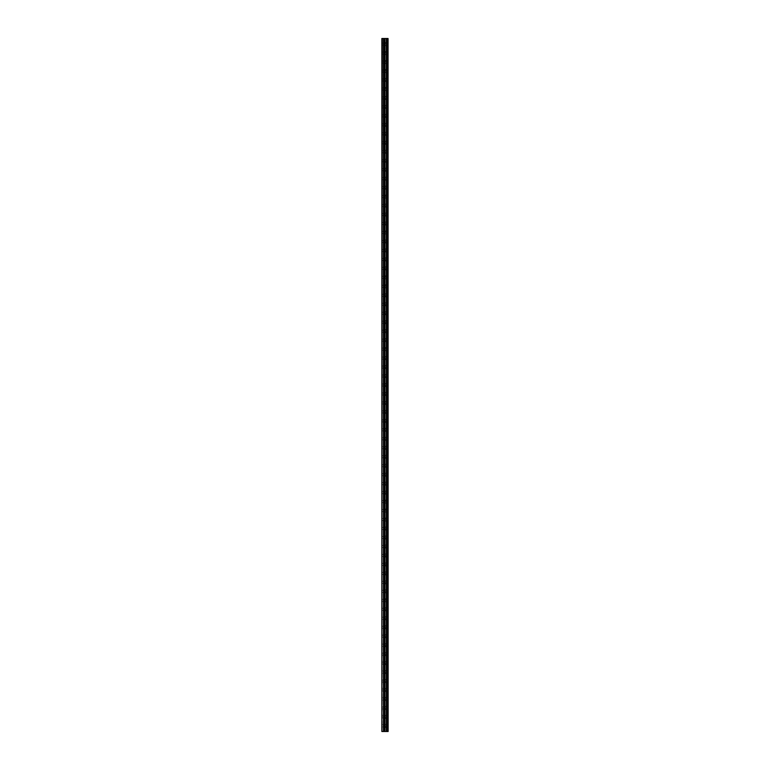 <?xml version="1.0" encoding="UTF-8"?>
<svg xmlns="http://www.w3.org/2000/svg" width="770" height="770" viewBox="0 0 770 770"><rect width="100%" height="100%" fill="white"/><g stroke="black" fill="none" stroke-linecap="round" stroke-linejoin="round"><path stroke-width="0.58" stroke-dasharray="3.85 2.89" d="M381.862 44.111L381.862 43.101L381.862 44.111M385.452 44.111L385.452 42.533L385.452 44.111M388.138 44.111L388.138 42.533L388.138 44.111M381.862 53.082L381.862 52.071L381.862 53.082M385.452 53.082L385.452 51.503L385.452 53.082M388.138 53.082L388.138 51.503L388.138 53.082M381.862 62.052L381.862 61.042L381.862 62.052M385.452 62.052L385.452 60.474L385.452 62.052M388.138 62.052L388.138 60.474L388.138 62.052M381.862 71.023L381.862 70.012L381.862 71.023M385.452 71.023L385.452 69.454L385.452 71.023M388.138 71.023L388.138 69.454L388.138 71.023M381.862 79.993L381.862 81.004L381.862 79.993M385.452 79.993L385.452 81.562L385.452 79.993M388.138 79.993L388.138 81.562L388.138 79.993M381.862 88.964L381.862 87.953L381.862 88.964M385.452 88.964L385.452 87.395L385.452 88.964M388.138 88.964L388.138 87.395L388.138 88.964M381.862 97.934L381.862 98.945L381.862 97.934M385.452 97.934L385.452 99.503L385.452 97.934M388.138 97.934L388.138 99.503L388.138 97.934M381.862 106.905L381.862 107.916L381.862 106.905M385.452 106.905L385.452 108.474L385.452 106.905M388.138 106.905L388.138 108.474L388.138 106.905M381.862 115.875L381.862 116.886L381.862 115.875M385.452 115.875L385.452 117.444L385.452 115.875M388.138 115.875L388.138 117.444L388.138 115.875M381.862 124.846L381.862 123.835L381.862 124.846M385.452 124.846L385.452 126.415L385.452 124.846M388.138 124.846L388.138 126.415L388.138 124.846M381.862 133.816L381.862 134.827L381.862 133.816M385.452 133.816L385.452 135.385L385.452 133.816M388.138 133.816L388.138 135.385L388.138 133.816M381.862 142.787L381.862 143.798L381.862 142.787M385.452 142.787L385.452 144.356L385.452 142.787M388.138 142.787L388.138 144.356L388.138 142.787M381.862 151.757L381.862 152.768L381.862 151.757M385.452 151.757L385.452 153.326L385.452 151.757M388.138 151.757L388.138 153.326L388.138 151.757M381.862 160.728L381.862 159.717L381.862 160.728M385.452 160.728L385.452 162.297L385.452 160.728M388.138 160.728L388.138 162.297L388.138 160.728M381.862 169.698L381.862 170.709L381.862 169.698M385.452 169.698L385.452 171.267L385.452 169.698M388.138 169.698L388.138 171.267L388.138 169.698M381.862 178.669L381.862 179.68L381.862 178.669M385.452 178.669L385.452 180.238L385.452 178.669M388.138 178.669L388.138 180.238L388.138 178.669M381.862 187.639L381.862 188.65L381.862 187.639M385.452 187.639L385.452 189.208L385.452 187.639M388.138 187.639L388.138 189.208L388.138 187.639M381.862 196.61L381.862 195.599L381.862 196.61M385.452 196.61L385.452 195.041L385.452 196.61M388.138 196.61L388.138 195.041L388.138 196.61M381.862 205.58L381.862 204.57L381.862 205.58M385.452 205.58L385.452 207.149L385.452 205.58M388.138 205.58L388.138 207.149L388.138 205.58M381.862 214.551L381.862 215.562L381.862 214.551M385.452 214.551L385.452 216.12L385.452 214.551M388.138 214.551L388.138 216.12L388.138 214.551M381.862 223.521L381.862 224.532L381.862 223.521M385.452 223.521L385.452 225.09L385.452 223.521M388.138 223.521L388.138 225.09L388.138 223.521M381.862 232.492L381.862 231.481L381.862 232.492M385.452 232.492L385.452 230.923L385.452 232.492M388.138 232.492L388.138 230.923L388.138 232.492M381.862 241.462L381.862 242.473L381.862 241.462M385.452 241.462L385.452 243.031L385.452 241.462M388.138 241.462L388.138 243.031L388.138 241.462M381.862 250.433L381.862 251.444L381.862 250.433M385.452 250.433L385.452 252.011L385.452 250.433M388.138 250.433L388.138 252.011L388.138 250.433M381.862 259.403L381.862 260.414L381.862 259.403M385.452 259.403L385.452 260.982L385.452 259.403M388.138 259.403L388.138 260.982L388.138 259.403M381.862 268.374L381.862 269.385L381.862 268.374M385.452 268.374L385.452 269.952L385.452 268.374M388.138 268.374L388.138 269.952L388.138 268.374M381.862 277.354L381.862 276.343L381.862 277.354M385.452 277.354L385.452 275.775L385.452 277.354M388.138 277.354L388.138 275.775L388.138 277.354M381.862 286.325L381.862 285.314L381.862 286.325M385.452 286.325L385.452 284.746L385.452 286.325M388.138 286.325L388.138 284.746L388.138 286.325M381.862 295.295L381.862 294.284L381.862 295.295M385.452 295.295L385.452 296.864L385.452 295.295M388.138 295.295L388.138 296.864L388.138 295.295M381.862 304.266L381.862 305.276L381.862 304.266M385.452 304.266L385.452 305.834L385.452 304.266M388.138 304.266L388.138 305.834L388.138 304.266M381.862 313.236L381.862 314.247L381.862 313.236M385.452 313.236L385.452 314.805L385.452 313.236M388.138 313.236L388.138 314.805L388.138 313.236M381.862 322.207L381.862 323.217L381.862 322.207M385.452 322.207L385.452 323.775L385.452 322.207M388.138 322.207L388.138 323.775L388.138 322.207M381.862 331.177L381.862 332.188L381.862 331.177M385.452 331.177L385.452 332.746L385.452 331.177M388.138 331.177L388.138 332.746L388.138 331.177M381.862 340.147L381.862 341.158L381.862 340.147M385.452 340.147L385.452 341.716L385.452 340.147M388.138 340.147L388.138 341.716L388.138 340.147M381.862 349.118L381.862 348.107L381.862 349.118M385.452 349.118L385.452 347.549L385.452 349.118M388.138 349.118L388.138 347.549L388.138 349.118M381.862 358.089L381.862 357.078L381.862 358.089M385.452 358.089L385.452 359.657L385.452 358.089M388.138 358.089L388.138 359.657L388.138 358.089M381.862 367.059L381.862 368.07L381.862 367.059M385.452 367.059L385.452 368.628L385.452 367.059M388.138 367.059L388.138 368.628L388.138 367.059M381.862 376.03L381.862 377.04L381.862 376.03M385.452 376.03L385.452 377.598L385.452 376.03M388.138 376.03L388.138 377.598L388.138 376.03M381.862 385L381.862 386.011L381.862 385M385.452 385L385.452 386.569L385.452 385M388.138 385L388.138 386.569L388.138 385M381.862 393.971L381.862 394.981L381.862 393.971M385.452 393.971L385.452 395.539L385.452 393.971M388.138 393.971L388.138 395.539L388.138 393.971M381.862 402.941L381.862 403.952L381.862 402.941M385.452 402.941L385.452 404.51L385.452 402.941M388.138 402.941L388.138 404.51L388.138 402.941M381.862 411.911L381.862 412.922L381.862 411.911M385.452 411.911L385.452 413.48L385.452 411.911M388.138 411.911L388.138 413.48L388.138 411.911M381.862 420.882L381.862 421.893L381.862 420.882M385.452 420.882L385.452 422.451L385.452 420.882M388.138 420.882L388.138 422.451L388.138 420.882M381.862 429.853L381.862 428.842L381.862 429.853M385.452 429.853L385.452 431.421L385.452 429.853M388.138 429.853L388.138 431.421L388.138 429.853M381.862 438.823L381.862 439.834L381.862 438.823M385.452 438.823L385.452 440.392L385.452 438.823M388.138 438.823L388.138 440.392L388.138 438.823M381.862 447.793L381.862 448.804L381.862 447.793M385.452 447.793L385.452 449.362L385.452 447.793M388.138 447.793L388.138 449.362L388.138 447.793M381.862 456.764L381.862 457.775L381.862 456.764M385.452 456.764L385.452 458.333L385.452 456.764M388.138 456.764L388.138 458.333L388.138 456.764M381.862 465.735L381.862 466.745L381.862 465.735M385.452 465.735L385.452 467.303L385.452 465.735M388.138 465.735L388.138 467.303L388.138 465.735M381.862 474.705L381.862 475.716L381.862 474.705M385.452 474.705L385.452 476.274L385.452 474.705M388.138 474.705L388.138 476.274L388.138 474.705M381.862 483.675L381.862 484.686L381.862 483.675M385.452 483.675L385.452 485.254L385.452 483.675M388.138 483.675L388.138 485.254L388.138 483.675M381.862 492.646L381.862 493.657L381.862 492.646M385.452 492.646L385.452 494.225L385.452 492.646M388.138 492.646L388.138 494.225L388.138 492.646M381.862 501.626L381.862 500.615L381.862 501.626M385.452 501.626L385.452 500.048L385.452 501.626M388.138 501.626L388.138 500.048L388.138 501.626M381.862 510.597L381.862 509.586L381.862 510.597M385.452 510.597L385.452 509.018L385.452 510.597M388.138 510.597L388.138 509.018L388.138 510.597M381.862 519.567L381.862 518.557L381.862 519.567M385.452 519.567L385.452 517.989L385.452 519.567M388.138 519.567L388.138 517.989L388.138 519.567M381.862 528.538L381.862 527.527L381.862 528.538M385.452 528.538L385.452 530.106L385.452 528.538M388.138 528.538L388.138 530.106L388.138 528.538M381.862 537.508L381.862 536.497L381.862 537.508M385.452 537.508L385.452 539.077L385.452 537.508M388.138 537.508L388.138 539.077L388.138 537.508M381.862 546.479L381.862 547.489L381.862 546.479M385.452 546.479L385.452 548.048L385.452 546.479M388.138 546.479L388.138 548.048L388.138 546.479M381.862 555.449L381.862 554.438L381.862 555.449M385.452 555.449L385.452 557.018L385.452 555.449M388.138 555.449L388.138 557.018L388.138 555.449M381.862 564.42L381.862 565.43L381.862 564.42M385.452 564.42L385.452 565.988L385.452 564.42M388.138 564.42L388.138 565.988L388.138 564.42M381.862 573.39L381.862 572.38L381.862 573.39M385.452 573.39L385.452 574.959L385.452 573.39M388.138 573.39L388.138 574.959L388.138 573.39M381.862 582.361L381.862 583.371L381.862 582.361M385.452 582.361L385.452 583.929L385.452 582.361M388.138 582.361L388.138 583.929L388.138 582.361M381.862 591.331L381.862 592.342L381.862 591.331M385.452 591.331L385.452 592.9L385.452 591.331M388.138 591.331L388.138 592.9L388.138 591.331M381.862 600.302L381.862 599.291L381.862 600.302M385.452 600.302L385.452 598.733L385.452 600.302M388.138 600.302L388.138 598.733L388.138 600.302M381.862 609.272L381.862 610.283L381.862 609.272M385.452 609.272L385.452 610.841L385.452 609.272M388.138 609.272L388.138 610.841L388.138 609.272M381.862 618.243L381.862 617.232L381.862 618.243M385.452 618.243L385.452 619.812L385.452 618.243M388.138 618.243L388.138 619.812L388.138 618.243M381.862 627.213L381.862 628.224L381.862 627.213M385.452 627.213L385.452 628.782L385.452 627.213M388.138 627.213L388.138 628.782L388.138 627.213M381.862 636.184L381.862 635.173L381.862 636.184M385.452 636.184L385.452 637.753L385.452 636.184M388.138 636.184L388.138 637.753L388.138 636.184M381.862 645.154L381.862 646.165L381.862 645.154M385.452 645.154L385.452 646.723L385.452 645.154M388.138 645.154L388.138 646.723L388.138 645.154M381.862 654.125L381.862 653.114L381.862 654.125M385.452 654.125L385.452 655.693L385.452 654.125M388.138 654.125L388.138 655.693L388.138 654.125M381.862 663.095L381.862 664.106L381.862 663.095M385.452 663.095L385.452 664.664L385.452 663.095M388.138 663.095L388.138 664.664L388.138 663.095M381.862 672.066L381.862 673.076L381.862 672.066M385.452 672.066L385.452 673.635L385.452 672.066M388.138 672.066L388.138 673.635L388.138 672.066M381.862 681.036L381.862 680.025L381.862 681.036M385.452 681.036L385.452 682.605L385.452 681.036M388.138 681.036L388.138 682.605L388.138 681.036M381.862 690.007L381.862 691.017L381.862 690.007M385.452 690.007L385.452 691.576L385.452 690.007M388.138 690.007L388.138 691.576L388.138 690.007M381.862 698.977L381.862 699.988L381.862 698.977M385.452 698.977L385.452 700.546L385.452 698.977M388.138 698.977L388.138 700.546L388.138 698.977M381.862 707.948L381.862 708.958L381.862 707.948M385.452 707.948L385.452 709.526L385.452 707.948M388.138 707.948L388.138 709.526L388.138 707.948M381.862 716.918L381.862 717.929L381.862 716.918M385.452 716.918L385.452 718.497L385.452 716.918M388.138 716.918L388.138 718.497L388.138 716.918M381.862 725.889L381.862 726.899L381.862 725.889M385.452 725.889L385.452 727.467L385.452 725.889M388.138 725.889L388.138 727.467L388.138 725.889M387.868 725.889L387.868 727.467L387.868 725.889M387.868 716.918L387.868 718.497L387.868 716.918M387.868 707.948L387.868 709.526L387.868 707.948M387.868 698.977L387.868 700.546L387.868 698.977M387.868 690.007L387.868 691.576L387.868 690.007M387.868 681.036L387.868 682.605L387.868 681.036M387.868 672.066L387.868 673.635L387.868 672.066M387.868 663.095L387.868 664.664L387.868 663.095M387.868 654.125L387.868 655.693L387.868 654.125M387.868 645.154L387.868 646.723L387.868 645.154M387.868 636.184L387.868 637.753L387.868 636.184M387.868 627.213L387.868 628.782L387.868 627.213M387.868 618.243L387.868 619.812L387.868 618.243M387.868 609.272L387.868 610.841L387.868 609.272M387.868 600.302L387.868 598.733L387.868 600.302M387.868 591.331L387.868 592.9L387.868 591.331M387.868 582.361L387.868 583.929L387.868 582.361M387.868 573.39L387.868 574.959L387.868 573.39M387.868 564.42L387.868 565.988L387.868 564.42M387.868 555.449L387.868 557.018L387.868 555.449M387.868 546.479L387.868 548.048L387.868 546.479M387.868 537.508L387.868 539.077L387.868 537.508M387.868 528.538L387.868 530.106L387.868 528.538M387.868 519.567L387.868 517.989L387.868 519.567M387.868 510.597L387.868 509.018L387.868 510.597M387.868 501.626L387.868 500.048L387.868 501.626M387.868 492.646L387.868 494.225L387.868 492.646M387.868 483.675L387.868 485.254L387.868 483.675M387.868 474.705L387.868 476.274L387.868 474.705M387.868 465.735L387.868 467.303L387.868 465.735M387.868 456.764L387.868 458.333L387.868 456.764M387.868 447.793L387.868 449.362L387.868 447.793M387.868 438.823L387.868 440.392L387.868 438.823M387.868 429.853L387.868 431.421L387.868 429.853M387.868 420.882L387.868 422.451L387.868 420.882M387.868 411.911L387.868 413.48L387.868 411.911M387.868 402.941L387.868 404.51L387.868 402.941M387.868 393.971L387.868 395.539L387.868 393.971M387.868 385L387.868 386.569L387.868 385M387.868 376.03L387.868 377.598L387.868 376.03M387.868 367.059L387.868 368.628L387.868 367.059M387.868 358.089L387.868 359.657L387.868 358.089M387.868 349.118L387.868 347.549L387.868 349.118M387.868 340.147L387.868 341.716L387.868 340.147M387.868 331.177L387.868 332.746L387.868 331.177M387.868 322.207L387.868 323.775L387.868 322.207M387.868 313.236L387.868 314.805L387.868 313.236M387.868 304.266L387.868 305.834L387.868 304.266M387.868 295.295L387.868 296.864L387.868 295.295M387.868 286.325L387.868 284.746L387.868 286.325M387.868 277.354L387.868 275.775L387.868 277.354M387.868 268.374L387.868 269.952L387.868 268.374M387.868 259.403L387.868 260.982L387.868 259.403M387.868 250.433L387.868 252.011L387.868 250.433M387.868 241.462L387.868 243.031L387.868 241.462M387.868 232.492L387.868 230.923L387.868 232.492M387.868 223.521L387.868 225.09L387.868 223.521M387.868 214.551L387.868 216.12L387.868 214.551M387.868 205.58L387.868 207.149L387.868 205.58M387.868 196.61L387.868 195.041L387.868 196.61M387.868 187.639L387.868 189.208L387.868 187.639M387.868 178.669L387.868 180.238L387.868 178.669M387.868 169.698L387.868 171.267L387.868 169.698M387.868 160.728L387.868 162.297L387.868 160.728M387.868 151.757L387.868 153.326L387.868 151.757M387.868 142.787L387.868 144.356L387.868 142.787M387.868 133.816L387.868 135.385L387.868 133.816M387.868 124.846L387.868 126.415L387.868 124.846M387.868 115.875L387.868 117.444L387.868 115.875M387.868 106.905L387.868 108.474L387.868 106.905M387.868 97.934L387.868 99.503L387.868 97.934M387.868 88.964L387.868 87.395L387.868 88.964M387.868 79.993L387.868 81.562L387.868 79.993M387.868 71.023L387.868 69.454L387.868 71.023M387.868 62.052L387.868 60.474L387.868 62.052M387.868 53.082L387.868 51.503L387.868 53.082M387.868 44.111L387.868 42.533L387.868 44.111M385.529 731.5L384.384 731.5L385.529 731.5M384.384 731.5L385.481 731.5L384.384 731.5M382.199 731.5L381.862 38.5L381.862 731.5L381.862 38.5L381.862 731.5L381.862 38.5L381.862 731.5L383.489 731.5L383.489 38.5L388.138 38.5L388.138 731.5L388.003 38.5M388.003 731.5L383.489 731.5M384.384 38.5L385.616 38.5L384.384 38.5M387.32 38.5L387.32 731.5L387.32 38.5M383.941 38.5L383.941 731.5L383.941 38.5M382.199 38.5L383.489 38.5M381.968 731.5L381.968 38.5L381.968 731.5M383.537 731.5L383.537 38.5M383.835 731.5L383.835 38.5M384.038 731.5L384.038 38.5M384.856 731.5L384.856 38.5M384.933 731.5L384.933 38.5M386.319 731.5L386.319 38.5M386.405 731.5L386.405 38.5M387.223 731.5L387.223 38.5M387.416 731.5L387.416 38.5M387.714 731.5L387.714 38.5M387.772 731.5L387.772 38.5M388.051 731.5L388.051 38.5M381.862 45.112L385.452 45.112M381.862 54.083L385.452 54.083M381.862 63.053L385.452 63.053M381.862 72.024L385.452 72.024M381.862 81.004L385.452 81.004M381.862 89.975L385.452 89.975M381.862 98.945L385.452 98.945M381.862 107.916L385.452 107.916M381.862 116.886L385.452 116.886M381.862 125.856L385.452 125.856M381.862 134.827L385.452 134.827M381.862 143.798L385.452 143.798M381.862 152.768L385.452 152.768M381.862 161.738L385.452 161.738M381.862 170.709L385.452 170.709M381.862 179.68L385.452 179.68M381.862 188.65L385.452 188.65M381.862 197.62L385.452 197.62M381.862 206.591L385.452 206.591M381.862 215.562L385.452 215.562M381.862 224.532L385.452 224.532M381.862 233.502L385.452 233.502M381.862 242.473L385.452 242.473M381.862 251.444L385.452 251.444M381.862 260.414L385.452 260.414M381.862 269.385L385.452 269.385M381.862 278.355L385.452 278.355M381.862 287.325L385.452 287.325M381.862 296.296L385.452 296.296M381.862 305.276L385.452 305.276M381.862 314.247L385.452 314.247M381.862 323.217L385.452 323.217M381.862 332.188L385.452 332.188M381.862 341.158L385.452 341.158M381.862 350.129L385.452 350.129M381.862 359.099L385.452 359.099M381.862 368.07L385.452 368.07M381.862 377.04L385.452 377.04M381.862 386.011L385.452 386.011M381.862 394.981L385.452 394.981M381.862 403.952L385.452 403.952M381.862 412.922L385.452 412.922M381.862 421.893L385.452 421.893M381.862 430.863L385.452 430.863M381.862 439.834L385.452 439.834M381.862 448.804L385.452 448.804M381.862 457.775L385.452 457.775M381.862 466.745L385.452 466.745M381.862 475.716L385.452 475.716M381.862 484.686L385.452 484.686M381.862 493.657L385.452 493.657M381.862 502.627L385.452 502.627M381.862 511.598L385.452 511.598M381.862 520.568L385.452 520.568M381.862 529.539L385.452 529.539M381.862 538.519L385.452 538.519M381.862 547.489L385.452 547.489M381.862 556.46L385.452 556.46M381.862 565.43L385.452 565.43M381.862 574.401L385.452 574.401M381.862 583.371L385.452 583.371M381.862 592.342L385.452 592.342M381.862 601.312L385.452 601.312M381.862 610.283L385.452 610.283M381.862 619.253L385.452 619.253M381.862 628.224L385.452 628.224M381.862 637.194L385.452 637.194M381.862 646.165L385.452 646.165M381.862 655.135L385.452 655.135M381.862 664.106L385.452 664.106M381.862 673.076L385.452 673.076M381.862 682.047L385.452 682.047M381.862 691.017L385.452 691.017M381.862 699.988L385.452 699.988M381.862 708.958L385.452 708.958M381.862 717.929L385.452 717.929M381.862 726.899L385.452 726.899M385.452 727.467L387.868 727.467M385.452 718.497L387.868 718.497M385.452 709.526L387.868 709.526M385.452 700.546L387.868 700.546M385.452 691.576L387.868 691.576M385.452 682.605L387.868 682.605M385.452 673.635L387.868 673.635M385.452 664.664L387.868 664.664M385.452 655.693L387.868 655.693M385.452 646.723L387.868 646.723M385.452 637.753L387.868 637.753M385.452 628.782L387.868 628.782M385.452 619.812L387.868 619.812M385.452 610.841L387.868 610.841M385.452 601.871L387.868 601.871M385.452 592.9L387.868 592.9M385.452 583.929L387.868 583.929M385.452 574.959L387.868 574.959M385.452 565.988L387.868 565.988M385.452 557.018L387.868 557.018M385.452 548.048L387.868 548.048M385.452 539.077L387.868 539.077M385.452 530.106L387.868 530.106M385.452 521.136L387.868 521.136M385.452 512.166L387.868 512.166M385.452 503.195L387.868 503.195M385.452 494.225L387.868 494.225M385.452 485.254L387.868 485.254M385.452 476.274L387.868 476.274M385.452 467.303L387.868 467.303M385.452 458.333L387.868 458.333M385.452 449.362L387.868 449.362M385.452 440.392L387.868 440.392M385.452 431.421L387.868 431.421M385.452 422.451L387.868 422.451M385.452 413.48L387.868 413.48M385.452 404.51L387.868 404.51M385.452 395.539L387.868 395.539M385.452 386.569L387.868 386.569M385.452 377.598L387.868 377.598M385.452 368.628L387.868 368.628M385.452 359.657L387.868 359.657M385.452 350.687L387.868 350.687M385.452 341.716L387.868 341.716M385.452 332.746L387.868 332.746M385.452 323.775L387.868 323.775M385.452 314.805L387.868 314.805M385.452 305.834L387.868 305.834M385.452 296.864L387.868 296.864M385.452 287.893L387.868 287.893M385.452 278.923L387.868 278.923M385.452 269.952L387.868 269.952M385.452 260.982L387.868 260.982M385.452 252.011L387.868 252.011M385.452 243.031L387.868 243.031M385.452 234.061L387.868 234.061M385.452 225.09L387.868 225.09M385.452 216.12L387.868 216.12M385.452 207.149L387.868 207.149M385.452 198.179L387.868 198.179M385.452 189.208L387.868 189.208M385.452 180.238L387.868 180.238M385.452 171.267L387.868 171.267M385.452 162.297L387.868 162.297M385.452 153.326L387.868 153.326M385.452 144.356L387.868 144.356M385.452 135.385L387.868 135.385M385.452 126.415L387.868 126.415M385.452 117.444L387.868 117.444M385.452 108.474L387.868 108.474M385.452 99.503L387.868 99.503M385.452 90.533L387.868 90.533M385.452 81.562L387.868 81.562M385.452 72.592L387.868 72.592M385.452 63.621L387.868 63.621M385.452 54.651L387.868 54.651M385.452 45.68L387.868 45.68M385.452 42.533L387.868 42.533M385.452 51.503L387.868 51.503M385.452 60.474L387.868 60.474M385.452 69.454L387.868 69.454M385.452 78.425L387.868 78.425M385.452 87.395L387.868 87.395M385.452 96.366L387.868 96.366M385.452 105.336L387.868 105.336M385.452 114.307L387.868 114.307M385.452 123.277L387.868 123.277M385.452 132.248L387.868 132.248M385.452 141.218L387.868 141.218M385.452 150.189L387.868 150.189M385.452 159.159L387.868 159.159M385.452 168.13L387.868 168.13M385.452 177.1L387.868 177.1M385.452 186.071L387.868 186.071M385.452 195.041L387.868 195.041M385.452 204.012L387.868 204.012M385.452 212.982L387.868 212.982M385.452 221.952L387.868 221.952M385.452 230.923L387.868 230.923M385.452 239.894L387.868 239.894M385.452 248.864L387.868 248.864M385.452 257.834L387.868 257.834M385.452 266.805L387.868 266.805M385.452 275.775L387.868 275.775M385.452 284.746L387.868 284.746M385.452 293.726L387.868 293.726M385.452 302.697L387.868 302.697M385.452 311.667L387.868 311.667M385.452 320.638L387.868 320.638M385.452 329.608L387.868 329.608M385.452 338.579L387.868 338.579M385.452 347.549L387.868 347.549M385.452 356.52L387.868 356.52M385.452 365.49L387.868 365.49M385.452 374.461L387.868 374.461M385.452 383.431L387.868 383.431M385.452 392.402L387.868 392.402M385.452 401.372L387.868 401.372M385.452 410.343L387.868 410.343M385.452 419.313L387.868 419.313M385.452 428.284L387.868 428.284M385.452 437.254L387.868 437.254M385.452 446.225L387.868 446.225M385.452 455.195L387.868 455.195M385.452 464.166L387.868 464.166M385.452 473.136L387.868 473.136M385.452 482.107L387.868 482.107M385.452 491.077L387.868 491.077M385.452 500.048L387.868 500.048M385.452 509.018L387.868 509.018M385.452 517.989L387.868 517.989M385.452 526.969L387.868 526.969M385.452 535.939L387.868 535.939M385.452 544.91L387.868 544.91M385.452 553.88L387.868 553.88M385.452 562.851L387.868 562.851M385.452 571.821L387.868 571.821M385.452 580.792L387.868 580.792M385.452 589.762L387.868 589.762M385.452 598.733L387.868 598.733M385.452 607.703L387.868 607.703M385.452 616.674L387.868 616.674M385.452 625.644L387.868 625.644M385.452 634.615L387.868 634.615M385.452 643.585L387.868 643.585M385.452 652.556L387.868 652.556M385.452 661.526L387.868 661.526M385.452 670.497L387.868 670.497M385.452 679.467L387.868 679.467M385.452 688.438L387.868 688.438M385.452 697.408L387.868 697.408M385.452 706.379L387.868 706.379M385.452 715.349L387.868 715.349M385.452 724.32L387.868 724.32M381.862 724.888L385.452 724.888M381.862 715.917L385.452 715.917M381.862 706.947L385.452 706.947M381.862 697.976L385.452 697.976M381.862 688.996L385.452 688.996M381.862 680.025L385.452 680.025M381.862 671.055L385.452 671.055M381.862 662.085L385.452 662.085M381.862 653.114L385.452 653.114M381.862 644.144L385.452 644.144M381.862 635.173L385.452 635.173M381.862 626.202L385.452 626.202M381.862 617.232L385.452 617.232M381.862 608.262L385.452 608.262M381.862 599.291L385.452 599.291M381.862 590.321L385.452 590.321M381.862 581.35L385.452 581.35M381.862 572.38L385.452 572.38M381.862 563.409L385.452 563.409M381.862 554.438L385.452 554.438M381.862 545.468L385.452 545.468M381.862 536.497L385.452 536.497M381.862 527.527L385.452 527.527M381.862 518.557L385.452 518.557M381.862 509.586L385.452 509.586M381.862 500.615L385.452 500.615M381.862 491.645L385.452 491.645M381.862 482.675L385.452 482.675M381.862 473.704L385.452 473.704M381.862 464.724L385.452 464.724M381.862 455.753L385.452 455.753M381.862 446.783L385.452 446.783M381.862 437.812L385.452 437.812M381.862 428.842L385.452 428.842M381.862 419.871L385.452 419.871M381.862 410.901L385.452 410.901M381.862 401.93L385.452 401.93M381.862 392.96L385.452 392.96M381.862 383.989L385.452 383.989M381.862 375.019L385.452 375.019M381.862 366.048L385.452 366.048M381.862 357.078L385.452 357.078M381.862 348.107L385.452 348.107M381.862 339.137L385.452 339.137M381.862 330.166L385.452 330.166M381.862 321.196L385.452 321.196M381.862 312.225L385.452 312.225M381.862 303.255L385.452 303.255M381.862 294.284L385.452 294.284M381.862 285.314L385.452 285.314M381.862 276.343L385.452 276.343M381.862 267.373L385.452 267.373M381.862 258.402L385.452 258.402M381.862 249.432L385.452 249.432M381.862 240.461L385.452 240.461M381.862 231.481L385.452 231.481M381.862 222.511L385.452 222.511M381.862 213.54L385.452 213.54M381.862 204.57L385.452 204.57M381.862 195.599L385.452 195.599M381.862 186.629L385.452 186.629M381.862 177.658L385.452 177.658M381.862 168.688L385.452 168.688M381.862 159.717L385.452 159.717M381.862 150.747L385.452 150.747M381.862 141.776L385.452 141.776M381.862 132.806L385.452 132.806M381.862 123.835L385.452 123.835M381.862 114.865L385.452 114.865M381.862 105.894L385.452 105.894M381.862 96.924L385.452 96.924M381.862 87.953L385.452 87.953M381.862 78.983L385.452 78.983M381.862 70.012L385.452 70.012M381.862 61.042L385.452 61.042M381.862 52.071L385.452 52.071M381.862 43.101L385.452 43.101"/><path stroke-width="1.16" d="M388.051 38.5L388.138 731.5L388.051 38.5L381.862 38.5L381.862 731.5L382.199 38.5M382.199 731.5L388.051 731.5M383.941 38.5L383.941 731.5L383.941 38.5M387.32 38.5L387.32 731.5L387.32 38.5M388.003 731.5L388.003 38.5M387.772 731.5L387.772 38.5M387.714 731.5L387.714 38.5M387.416 731.5L387.416 38.5M387.223 731.5L387.223 38.5M386.405 731.5L386.405 38.5M386.319 731.5L386.319 38.5M384.933 731.5L384.933 38.5M384.856 731.5L384.856 38.5M384.038 731.5L384.038 38.5M383.835 731.5L383.835 38.5M383.537 731.5L383.537 38.5M383.489 731.5L383.489 38.5"/></g></svg>
